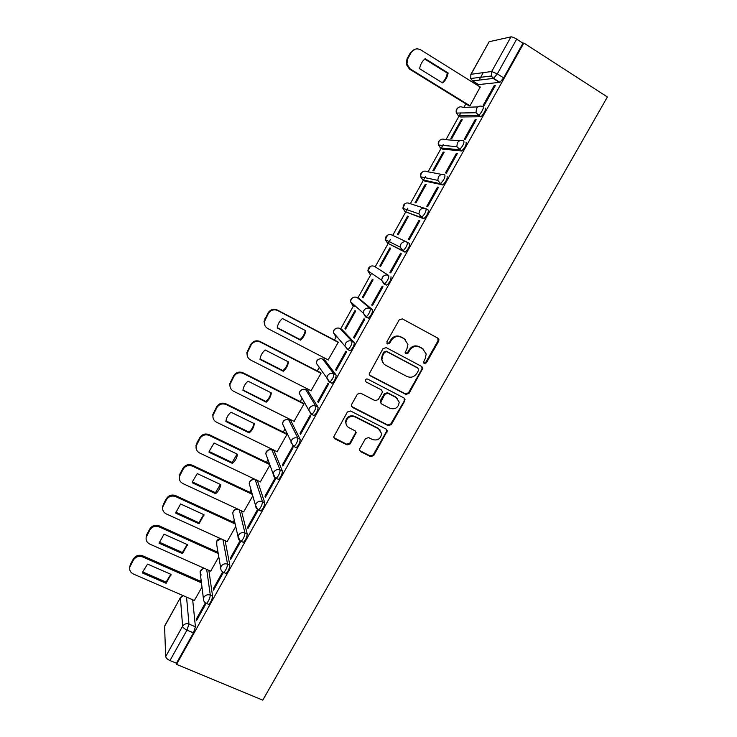 <?xml version="1.0" encoding="UTF-8"?>
<svg xmlns="http://www.w3.org/2000/svg" width="737" height="737" viewBox="0 0 737 737"><rect width="100%" height="100%" fill="white"/><g stroke="black" fill="none" stroke-linecap="round" stroke-linejoin="round"><path stroke-width="1.11" d="M424.208 363.534L426.382 362.844L438.653 341.249L438.948 339.757L437.861 338.154L402.356 318.881L399.196 319.867L386.879 341.765L387.469 343.949L389.68 343.258L391.264 340.43C393.899 336.652 397.252 335.602 401.343 337.27L404.318 338.873L407.93 344.419L406.953 348.822L405.147 352.581L405.94 353.797L408.132 353.106L409.717 350.296C412.342 346.537 415.677 345.487 419.712 347.145L422.66 348.721L426.198 354.009L425.231 358.597L423.434 362.374L424.208 363.534M423.674 363.046L425.783 362.328L438.027 340.77L437.778 338.108M386.925 343.451L389.145 342.779L390.73 339.96L391.264 340.43M405.396 353.309L407.561 352.599L409.146 349.799L409.717 350.296M260.235 510.695L260.907 511.008C263.247 508.604 264.528 505.84 264.758 502.708L257.434 480.791M277.812 479.087L278.522 479.437C280.935 476.959 282.234 474.195 282.4 471.127L274.118 450.943M295.491 447.258L296.265 447.635C298.761 445.093 300.06 442.32 300.171 439.316L290.912 420.901M313.28 415.18L314.128 415.604C316.707 412.987 318.025 410.205 318.08 407.275L307.826 390.656M331.153 382.853L332.12 383.351C334.791 380.642 336.118 377.86 336.109 375.004L324.86 360.2M349.062 350.241L350.241 350.858C352.995 348.076 354.34 345.285 354.276 342.493L342.005 329.54M365.745 317.021L368.482 318.135C371.337 315.261 372.701 312.46 372.572 309.743L359.269 298.669M359.803 448.676L359.499 449.828L360.651 451.661L370.6 456.618L373.687 455.604L387.34 430.869L386.206 429.118L350.536 410.988L347.394 411.992L333.704 436.884L334.874 438.828L347.063 444.89L350.186 443.886L356.201 432.619L355.041 430.758L349.016 427.718C347.016 426.622 345.975 424.917 345.902 422.623C346.961 417.446 350.029 415.548 355.087 416.939L378.578 428.851L381.609 433.586C380.716 438.893 377.685 440.883 372.517 439.547L368.62 437.585L365.515 438.589L359.803 448.676M176.539 664.378L523.841 43.032L607.389 96.98L262.768 700.15L176.539 664.378L176.465 663.236L169.98 660.545C167.437 659.348 166.009 658.021 165.696 656.547L164.563 626.164L180.519 597.431L164.462 626.607M405.921 394.406L409.026 393.411L422.863 368.178L421.757 366.519L386.188 347.606L383.037 348.601L369.145 373.981L370.306 375.842L405.921 394.406L405.368 393.825L408.455 392.83L421.969 369.053L421.84 366.565M404.733 400.956L391.292 424.623L388.196 425.618L352.526 407.441L351.365 405.543L351.66 404.401L357.427 394.148L360.568 393.143L375.115 400.633L378.238 399.629L382.07 392.858L382.374 391.605L381.232 389.809L366.096 381.95L365.285 380.642C365.543 379.242 366.344 378.726 367.699 379.104L403.922 397.934L405.037 399.638L390.767 423.968L391.292 424.623M192.67 599.78L195.425 626.8L188.976 624.046L186.968 630.107L169.98 660.545M483.223 72.641L479.059 80.14M477.088 83.677L476.517 84.7M465.867 103.843L463.905 107.372M461.012 112.568L459.28 115.691M459.05 116.096L445.913 139.717M443.167 144.645L441.316 147.971M441.15 148.275L428.05 171.822M425.452 176.493L423.489 180.021M423.37 180.243L410.306 203.716M407.856 208.11L405.774 211.86M405.709 211.98L392.692 235.379M390.389 239.516L375.216 266.785M371.568 273.344L357.896 297.923M354.027 304.878L340.697 328.84M336.588 336.219L334.451 340.061M324.473 357.998L323.607 359.555M319.259 367.367L317.279 370.932M307.32 388.832L306.638 390.048M302.041 398.312L300.226 401.591M290.286 419.454L289.788 420.339M284.943 429.063L283.284 432.029M273.363 449.865L273.049 450.427M267.946 459.602L266.462 462.274M251.059 489.958L249.751 492.298M234.283 520.101L233.159 522.128M217.627 550.06L216.678 551.755M201.072 579.807L200.307 581.18M523.841 43.032L522.984 43.207L503.62 77.855L499.935 82.332L478.543 84.589L472.251 80.637M510.971 36.878L489.147 41.723L471.063 74.28L491.68 71.507L510.971 36.878C512.215 36.813 514.122 37.569 516.692 39.135L497.309 73.875L493.643 78.38L472.592 80.877L470.722 78.509L491.284 76.003L493.265 78.509L499.548 82.47M522.984 43.207L516.692 39.135M470.851 74.4L470.722 78.509L470.851 74.4L489.147 41.723M468.999 105.778L469.948 105.879L480.211 87.003M494.14 85.704L483.159 105.373L484.273 105.327L495.292 85.593L494.14 85.704L494.951 86.211M475.135 119.735L464.236 139.265L465.287 139.33L476.222 119.744L475.135 119.735L475.945 120.242M461.261 119.689L450.841 138.39L451.809 138.455L462.265 119.689L461.261 119.689L462.007 120.14M456.267 153.526L445.452 172.9L446.438 173.084L457.29 153.637L456.267 153.526L457.087 154.015M443.232 152.062L432.886 170.634L433.798 170.8L444.171 152.172L443.232 152.062L443.978 152.513M437.548 187.06L426.806 206.296L427.727 206.581L438.506 187.281L437.548 187.06L438.358 187.539M425.332 184.213L415.06 202.657L415.908 202.915L426.216 184.416L425.332 184.213L426.087 184.655M418.957 220.354L408.298 239.451L409.155 239.838L419.85 220.685L418.957 220.354L419.777 220.824M407.561 216.134L397.363 234.449L398.146 234.808L408.381 216.438L407.561 216.134L408.307 216.567M401.343 253.841L400.504 253.399L401.324 253.86L390.721 272.856L389.919 272.358L390.739 272.81M389.91 247.835L379.785 266.02L380.513 266.481L390.674 248.24L389.91 247.835L390.656 248.258M379.785 266.02L380.532 266.444M371.688 305.026L372.415 305.625L382.964 286.748L382.19 286.205L371.688 305.026L372.507 305.468M362.328 297.37L363 297.923L373.088 279.811L372.378 279.314L362.328 297.37L363.083 297.785M353.576 337.463L354.248 338.163L364.714 319.425L364.004 318.78L353.576 337.463L354.396 337.896M344.99 328.509L345.607 329.153L355.63 311.161L354.976 310.572L344.99 328.509L345.745 328.914M335.593 369.661L336.21 370.462L346.602 351.853L345.957 351.116L335.593 369.661L336.422 370.085M328.14 359.905L338.283 342.3L337.629 341.738M317.748 401.628L318.301 402.531L328.619 384.06L328.029 383.212L317.748 401.628L318.577 402.043M311.042 390.721L321.065 373.226L320.457 372.572M300.023 433.365L300.521 434.369L310.765 416.027L310.24 415.088L300.023 433.365L300.853 433.78M294.045 421.324L303.966 403.931L303.404 403.194M282.437 464.881L282.87 465.977L293.04 447.764L292.571 446.733L282.437 464.881L283.257 465.277M277.149 451.707L286.979 434.425M264.961 496.176L265.348 497.364L275.445 479.28L275.03 478.147L264.961 496.176L265.79 496.563M260.364 481.869L269.926 465.047M257.535 509.47L247.623 527.241L247.945 528.521L257.968 510.575L257.674 509.553M243.698 511.837L252.773 495.863M247.623 527.241L248.452 527.618M240.05 540.801L230.395 558.084L230.663 559.466L240.621 541.64L238.042 536.729L238.576 535.126C240.179 532.805 242.307 532.105 244.96 533.017C244.666 536.214 243.394 538.977 241.137 541.327L240.52 541.041M227.134 541.594L235.72 526.467M230.395 558.084L231.225 558.462M210.69 571.147L218.797 556.868M222.675 571.912L213.297 588.716L214.126 589.084M213.297 588.716L213.509 590.19L223.366 572.538M208.847 570.337L212.578 596.104L210.294 595.109C209.888 598.426 208.626 601.199 206.507 603.419L205.909 603.161M225.107 540.672L229.843 565.196L227.567 564.173C227.217 567.435 225.946 570.198 223.762 572.483L223.136 572.198M241.432 510.778L247.236 534.067L244.96 533.017L239.276 509.783M374.562 266.416L388.749 275.509C388.933 278.153 387.561 280.963 384.603 283.938L384.005 283.994L381.646 280.189L382.273 277.49C383.968 275.048 386.124 274.394 388.749 275.509L374.562 266.416C372.074 265.366 370.038 265.983 368.454 268.286L367.864 270.829L370.103 274.431M407.368 242.27L409.569 243.523C409.836 246.094 408.436 248.913 405.368 251.98L387.524 243.118L385.304 239.663L385.884 236.909C387.487 234.596 389.523 233.979 392.001 235.057L406.704 241.957M426.152 208.811L428.271 210.036C428.602 212.532 427.184 215.37 424.015 218.548L404.963 211.547M447.119 176.309C447.516 178.722 446.078 181.578 442.79 184.867L424.834 181.099L422.55 179.754M466.106 142.333C466.576 144.664 465.102 147.529 461.703 150.938L442.615 149.16L440.265 147.741M485.232 108.09C487.083 107.805 482.965 115.773 480.745 116.759L460.514 116.99L458.11 115.497M205.402 602.848L196.309 619.135L196.475 620.692L206.102 603.456M194.347 600.508L201.975 587.067M196.309 619.135L197.148 619.495M208.193 604.156L208.792 604.414C210.92 602.193 212.182 599.43 212.578 596.104M225.421 573.22L226.047 573.497C228.24 571.221 229.502 568.457 229.843 565.196M242.768 542.073L243.413 542.368C245.679 540.028 246.95 537.264 247.236 534.067M354.838 305.597L354.948 306.666M384.069 284.031L386.861 285.182C389.818 282.207 391.2 279.397 390.997 276.753M176.465 663.236L193.444 632.862L195.425 626.8M400.504 253.399L389.919 272.358M423.453 349.227L422.66 348.721M409.146 349.799C411.762 346.049 415.088 344.999 419.123 346.657L422.061 348.233M405.203 339.444L404.318 338.873M390.73 339.96C393.365 336.183 396.709 335.132 400.781 336.8L403.756 338.403M369.467 375.059L405.368 393.825M418.552 370.361L417.99 368.214L386.768 351.641L384.567 352.341L382.89 355.308L381.913 359.389C382.125 362.005 383.341 363.949 385.589 365.22L406.935 376.469C410.97 378.081 414.286 377.022 416.893 373.3L418.552 370.361M383.636 363.682L381.407 358.873L382.383 354.801L384.051 351.835L386.252 351.144L417.409 367.68M351.567 406.465L387.68 424.973L390.767 423.968M381.563 390.02L366.096 381.95M390.085 408.335C395.345 409.698 398.385 407.653 399.196 402.19L396.184 397.565L387.957 393.3L384.843 394.295L380.707 402.301L381.849 404.097L390.085 408.335M397.473 398.477L396.184 397.565M380.974 403.25L380.209 401.702L380.504 400.458L384.327 393.705L387.441 392.71L395.649 396.976M404.18 400.357L404.18 398.091M380.228 430.122L378.578 428.851M346.63 425.461L345.469 421.979C346.528 416.81 349.587 414.913 354.635 416.304L378.081 428.197M333.824 437.658L346.63 444.199L349.743 443.195L355.446 433.089L355.575 431.136M359.647 450.565L370.121 455.899L373.208 454.895L386.52 431.449L386.612 429.385M448.114 72.972L425.148 58.674C422.098 61.282 420.256 64.635 419.629 68.734L442.596 82.94C445.627 80.37 447.47 77.044 448.114 72.972L447.276 73.092L424.715 59.052M480.395 87.123L420.707 49.858C416.847 47.969 413.66 48.872 411.154 52.557L407.745 58.794L406.925 64.036L410.242 68.956L469.994 105.806M442.191 82.691C444.973 80.149 446.668 76.952 447.276 73.092M469.211 105.907L409.505 69.094L406.198 64.193L407.008 58.96L410.408 52.742L415.207 49.158M305.698 330.71L282.455 318.513C279.48 321.046 277.748 324.206 277.232 328.011L300.493 340.135C303.441 337.629 305.173 334.487 305.698 330.71M338.246 342.383L277.785 310.581C273.897 309.006 270.746 309.973 268.351 313.474L264.325 321.894C264.132 324.87 265.329 327.108 267.899 328.61L328.407 360.043M305.229 330.462C304.639 334.101 302.925 337.122 300.07 339.536L277.278 327.661M265.044 325.763L264.003 321.341L268.019 312.949C270.405 309.457 273.538 308.49 277.425 310.065L277.785 310.581M337.933 341.894L277.425 310.065M300.07 339.536L300.493 340.135M288.462 361.913L265.182 349.964C262.225 352.489 260.493 355.63 259.995 359.398L283.284 371.273C286.223 368.776 287.946 365.653 288.462 361.913M321.028 373.291L260.483 342.134C256.587 340.605 253.454 341.572 251.068 345.054L247.098 353.253C246.849 356.266 248.037 358.532 250.672 360.043L311.254 390.831M288.01 361.683C287.421 365.248 285.726 368.214 282.916 370.6L260.06 358.947M247.457 356.459L246.812 352.627L250.783 344.446C253.16 340.973 256.283 340.006 260.17 341.535L260.483 342.134M320.696 372.692L260.17 341.535M282.916 370.6L283.284 371.273M271.336 392.904L248.028 381.195C245.163 383.636 243.459 386.667 242.915 390.288L266.204 402.19C269.125 399.712 270.838 396.607 271.336 392.904M303.93 403.996L243.311 373.475C239.405 371.973 236.273 372.95 233.905 376.414L229.981 384.419C229.686 387.459 230.874 389.735 233.565 391.255L294.229 421.417M270.921 392.692C270.322 396.184 268.646 399.095 265.873 401.444L242.961 390.011M230.11 387.036L229.751 383.701L233.666 375.723C236.024 372.268 239.157 371.291 243.044 372.793L243.311 373.475M303.607 403.296L243.044 372.793M265.873 401.444L266.204 402.19M254.329 423.674L230.994 412.213C228.212 414.572 226.535 417.492 225.955 420.974L225.881 421.518L249.235 432.905C252.146 430.426 253.85 427.349 254.329 423.674M286.951 434.48L226.25 404.595C222.353 403.13 219.221 404.116 216.871 407.552L212.993 415.373C212.643 418.441 213.841 420.726 216.577 422.246L277.315 451.781M253.952 423.489C253.344 426.898 251.685 429.763 248.949 432.075L225.973 420.855M212.984 417.492L212.809 414.581L216.669 406.778C219.018 403.351 222.141 402.365 226.029 403.83L226.25 404.595M286.647 433.688L226.029 403.83M248.949 432.075L249.235 432.905M237.443 454.232L214.08 443.011L209.115 451.477L209.004 452.251L232.385 463.398C235.223 460.984 236.909 457.999 237.425 454.453L237.443 454.232M269.77 464.605L209.317 435.493C205.411 434.065 202.288 435.051 199.948 438.469L196.116 446.134C195.729 449.211 196.926 451.505 199.699 453.025L260.52 481.943M237.102 454.066L232.146 462.495L209.105 451.495M196.033 447.829L196.668 443.324L199.791 437.612C202.131 434.213 205.245 433.218 209.142 434.646L209.317 435.493M269.438 463.702L209.142 434.646M232.146 462.495L232.385 463.398M220.676 484.587L197.286 473.596L192.385 481.795L192.246 482.772L215.646 493.689C218.41 491.349 220.068 488.465 220.621 485.029L220.676 484.587M252.34 494.361L192.495 466.171C188.58 464.78 185.466 465.784 183.135 469.174L179.358 476.692C178.934 479.778 180.132 482.072 182.951 483.583L243.836 511.902M220.363 484.439L215.462 492.703L192.366 481.924M179.238 478.037L179.929 473.909L183.034 468.244C185.356 464.863 188.46 463.859 192.366 465.25L192.495 466.171M252.054 493.385L192.366 465.25M215.462 492.703L215.646 493.689M204.02 514.73L180.602 503.97L175.599 513.081L199.027 523.767L204.02 514.73M235.167 523.998L175.793 496.646C171.878 495.292 168.764 496.296 166.451 499.668L162.72 507.038C162.26 510.133 163.457 512.436 166.313 513.938L227.263 541.658M203.734 514.592L198.879 522.708L175.728 512.141M162.582 508.097L163.31 504.292L166.387 498.663C168.699 495.292 171.804 494.287 175.701 495.651L175.793 496.646M234.928 522.938L175.701 495.651M198.879 522.708L199.027 523.767M187.484 544.661L164.038 534.141L159.063 543.187L182.518 553.644L187.484 544.661M218.216 553.478L159.201 526.909C155.286 525.582 152.181 526.596 149.878 529.949L146.184 537.19C145.705 540.285 146.903 542.589 149.786 544.081L210.81 571.203M187.226 544.542L182.417 552.51L159.21 542.156M146.064 537.992L146.801 534.454L149.86 528.862C152.154 525.518 155.258 524.514 159.155 525.831L159.201 526.909M218.014 552.354L159.155 525.831M182.417 552.51L182.518 553.644M171.058 574.39L147.584 564.091L142.877 571.617L142.646 573.082L166.129 583.308L171.058 574.39M201.45 582.81L142.72 556.96C138.805 555.67 135.7 556.693 133.415 560.028L129.767 567.149C129.261 570.245 130.458 572.529 133.379 574.022L194.467 600.554M170.818 574.289L166.065 582.101L142.812 571.958M129.666 567.73L130.403 564.413L133.443 558.867C135.728 555.541 138.823 554.528 142.729 555.809L142.72 556.96M201.293 581.613L142.729 555.809M166.065 582.101L166.129 583.308M425.783 362.328L426.382 362.844M389.145 342.779L389.68 343.258M407.561 352.599L408.132 353.106M255.251 479.787L262.483 501.639C262.243 504.771 260.962 507.535 258.632 509.949L257.95 509.626M257.913 481.012L255.767 479.99C253.261 479.096 251.243 479.75 249.723 481.952L249.207 483.555L250.055 486.475M271.935 449.92L280.134 470.031C279.949 473.099 278.66 475.872 276.246 478.341L275.537 478M274.533 451.145L272.386 450.104C269.889 449.183 267.872 449.837 266.333 452.048L265.808 453.752L266.997 457.004M288.738 419.841L297.905 438.202C297.785 441.196 296.477 443.969 293.989 446.521L293.225 446.134M291.272 421.076L289.125 420.016C286.629 419.067 284.611 419.712 283.063 421.951L282.52 423.757L284.16 427.34M305.662 389.569L315.814 406.133C315.749 409.063 314.432 411.836 311.862 414.47L311.005 414.019M308.121 390.803L305.975 389.716C303.487 388.749 301.461 389.394 299.913 391.633L299.351 393.558L301.562 397.464M322.695 359.094L333.843 373.834C333.843 376.69 332.516 379.472 329.854 382.181L329.209 382.135L326.804 378.044L327.403 375.87C329.061 373.475 331.208 372.793 333.843 373.834L336.109 375.004M325.091 360.319L322.944 359.214C320.457 358.219 318.43 358.855 316.873 361.112L316.302 363.175L318.485 366.271M339.858 328.407L352.01 341.295C352.074 344.087 350.729 346.878 347.975 349.67L347.339 349.66L344.944 345.644L345.561 343.313C347.228 340.909 349.375 340.236 352.01 341.295L354.276 342.493M342.171 329.623L340.033 328.49C337.546 327.486 335.51 328.112 333.944 330.388L333.373 332.59L335.639 336.385L335.602 335.105M357.132 297.508L370.315 308.527C370.435 311.235 369.071 314.036 366.225 316.919L365.607 316.947L363.23 313.032L363.848 310.526C365.524 308.103 367.68 307.43 370.315 308.527L372.572 309.743M359.37 298.725L357.233 297.564C354.746 296.532 352.719 297.158 351.144 299.443L350.554 301.811L352.811 305.514L352.857 303.837M186.553 597.117L188.976 624.046C186.314 623.198 184.195 623.917 182.61 626.192L180.427 597.845L183.209 595.662M165.696 656.547L182.61 626.192C182.96 627.592 184.416 628.891 186.968 630.107L193.444 632.862M206.682 569.369L210.294 595.109C207.641 594.243 205.512 594.952 203.928 597.246L203.421 598.684C203.394 600.941 204.416 602.516 206.507 603.419L208.792 604.414M222.952 539.687L227.567 564.173C224.914 563.289 222.786 563.989 221.183 566.292L220.676 567.812C220.667 570.023 221.699 571.58 223.762 572.483L226.047 573.497M264.758 502.708L262.483 501.639C259.839 500.699 257.701 501.4 256.08 503.73L255.536 505.425C255.601 507.553 256.633 509.055 258.632 509.949L260.907 511.008M282.4 471.127L280.134 470.031C277.49 469.073 275.352 469.764 273.722 472.113L273.16 473.909C273.261 475.982 274.284 477.465 276.246 478.341L278.522 479.437M300.171 439.316L297.905 438.202C295.261 437.216 293.123 437.898 291.483 440.265L290.912 442.172L293.989 446.521L296.265 447.635M318.08 407.275L315.814 406.133C313.17 405.12 311.023 405.801 309.383 408.178L308.785 410.214L311.862 414.47L314.128 415.604M404.797 252.063L387.524 243.118M423.462 218.649L405.055 211.602L402.881 208.304L403.443 205.319C405.046 202.988 407.091 202.371 409.569 203.476L424.199 208.156M442.274 184.987L440.035 183.66L422.716 179.856L420.578 176.751L421.122 173.499C422.734 171.15 424.779 170.551 427.257 171.675L441.868 174.42M461.224 151.067L458.985 149.722L440.496 147.888L438.432 145.005L438.93 141.458C440.551 139.1 442.596 138.501 445.074 139.652L459.787 140.693M480.312 116.897L478.083 115.525L458.405 115.691L456.424 113.074L456.857 109.187C458.488 106.819 460.542 106.22 463.011 107.399L478.037 106.883M483.002 106.708C484.845 106.414 480.717 114.392 478.516 115.387L476.001 112.733L476.48 108.606C478.212 106.091 480.395 105.455 483.002 106.708M463.868 140.979C464.328 143.3 462.854 146.175 459.464 149.593L456.811 146.663L457.355 142.895C459.087 140.389 461.251 139.744 463.868 140.979M444.881 174.982C445.268 177.396 443.821 180.243 440.542 183.55L437.787 180.372L438.377 176.917C440.09 174.429 442.264 173.785 444.881 174.982M426.032 208.737C426.355 211.224 424.927 214.062 421.767 217.249L421.223 217.36L418.929 213.859L419.537 210.69C421.242 208.221 423.407 207.567 426.032 208.737M407.321 242.252C407.579 244.813 406.17 247.632 403.121 250.718L402.549 250.801L400.209 247.135L400.836 244.214C402.531 241.764 404.696 241.1 407.321 242.252M311.207 414.378L299.351 393.558C299.489 391.144 300.779 389.735 303.211 389.311M293.335 446.382L282.52 423.757C282.768 421.159 284.224 419.768 286.896 419.565M275.592 478.156L273.16 473.909L265.808 453.752C266.186 450.933 267.844 449.579 270.765 449.671M257.978 509.709L255.536 505.425L249.207 483.555C249.76 480.487 251.621 479.188 254.809 479.667M233.307 515.771L232.717 513.173L233.214 511.653C234.458 509.755 236.208 509 238.456 509.405M216.742 544.91L216.825 541.151L220.916 538.765M201.127 575.063L200.077 571.82L200.547 570.456L203.9 568.135M503.62 77.855L497.309 73.875L491.68 71.507L491.284 76.003L493.643 78.38L499.935 82.332M419.123 346.657L419.712 347.145M400.781 336.8L401.343 337.27M438.027 340.77L438.653 341.249M369.817 375.29L370.306 375.842M421.969 369.053L422.559 369.587M408.455 392.83L409.026 393.411M386.252 351.144L386.768 351.641M384.051 351.835L384.567 352.341M382.383 354.801L382.89 355.308M387.68 424.973L388.196 425.618M352.083 406.824L352.526 407.441M380.725 389.228L381.232 389.809M387.441 392.71L387.957 393.3M384.327 393.705L384.843 394.295M380.504 400.458L381.011 401.066M354.635 416.304L355.087 416.939M355.446 433.089L355.897 433.761M349.743 443.195L350.186 443.886M346.63 444.199L347.063 444.89M334.469 438.147L334.874 438.828M386.52 431.449L387.036 432.112M373.208 454.895L373.687 455.604M370.121 455.899L370.6 456.618M360.19 450.961L360.651 451.661M409.505 69.094L410.242 68.956M407.008 58.96L407.745 58.794M410.408 52.742L411.154 52.557M264.804 318.817L265.136 319.361M268.019 312.949L268.351 313.474M247.595 350.278L247.872 350.895M250.783 344.446L251.068 345.054M230.497 381.508L230.736 382.217M233.666 375.723L233.905 376.414M213.527 412.527L213.712 413.31M216.669 406.778L216.871 407.552M196.668 443.324L196.816 444.19M199.791 437.612L199.948 438.469M179.929 473.909L180.031 474.858M183.034 468.244L183.135 469.174M163.31 504.292L163.356 505.315M166.387 498.663L166.451 499.668M146.801 534.454L146.81 535.559M149.86 528.862L149.878 529.949M130.403 564.413L130.366 565.592M133.443 558.867L133.415 560.028M480.745 116.759L476.001 112.733L456.424 113.074C455.724 110.919 456.258 109.159 458.027 107.786M461.703 150.938L456.811 146.663L438.432 145.005C437.87 142.904 438.46 141.228 440.201 139.975M442.79 184.867L440.542 183.55L437.787 180.372L420.578 176.751C420.145 174.687 420.79 173.084 422.522 171.933M424.015 218.548L421.767 217.249L418.929 213.859L402.881 208.304L404.991 203.652M405.368 251.98L403.121 250.718L400.209 247.135L385.304 239.663L387.607 235.14M386.861 285.182L384.603 283.938L381.646 280.189L367.864 270.829L370.379 266.398M368.482 318.135L366.225 316.919L363.23 313.032L350.554 301.811C350.453 299.71 351.374 298.255 353.318 297.444M350.241 350.858L347.975 349.67L333.373 332.59C333.336 330.425 334.358 328.978 336.431 328.26M332.12 383.351L329.854 382.181L316.302 363.175C316.348 360.9 317.49 359.472 319.729 358.882M243.413 542.368L241.137 541.327C239.101 540.424 238.069 538.894 238.042 536.729L232.717 513.173C233.288 510.17 235.121 508.88 238.217 509.285M220.676 567.812L216.346 542.589C216.706 540.212 218.097 538.876 220.529 538.59M203.421 598.684L200.077 571.82L203.476 567.941M182.776 595.478L180.519 597.431M438.322 339.287L438.948 339.757M422.264 367.643L422.863 368.178M381.407 358.873L381.913 359.389M380.209 401.702L380.707 402.301M404.484 399.039L405.037 399.638M345.469 421.979L345.902 422.623M355.75 431.946L356.201 432.619M386.824 430.205L387.34 430.869M406.198 64.193L406.925 64.036M264.003 321.341L264.325 321.894M246.812 352.627L247.098 353.253M229.751 383.701L229.981 384.419M212.809 414.581L212.993 415.373M195.978 445.259L196.116 446.134M179.266 475.743L179.358 476.692M220.51 484.504L220.621 485.029M162.665 506.015L162.72 507.038M203.817 514.638L203.937 515.384M146.184 536.094L146.184 537.19M187.272 544.569L187.364 545.5M129.804 565.97L129.767 567.149M170.846 574.298L170.91 575.404"/></g></svg>
